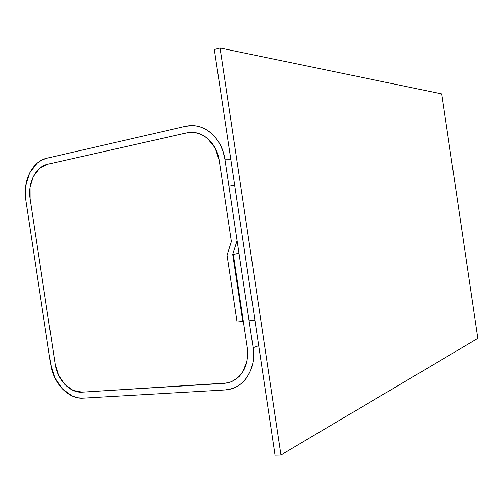 <?xml version="1.0" encoding="UTF-8"?>
<svg xmlns="http://www.w3.org/2000/svg" width="503" height="503" viewBox="0 0 503 503"><rect width="100%" height="100%" fill="white"/><g stroke="black" fill="none" stroke-linecap="round" stroke-linejoin="round"><path stroke-width="0.75" d="M224.866 159.137L230.764 159.174L224.866 159.137L237.089 240.66L224.866 159.137C222.276 140.205 207.399 125.385 191.85 125.618L185.456 126.328L46.848 158.231L185.456 126.328C189.782 125.329 194.133 125.379 198.503 126.467C202.872 127.573 206.922 129.655 210.65 132.717L215.768 137.891L219.949 144.204L223.03 151.378L224.866 159.137M238.988 253.33L232.719 254.386L237.089 240.66L232.719 254.386L238.988 253.33M243.326 321.247L242.773 321.417L232.719 254.386L242.773 321.417L243.326 321.247M237.064 321.989L242.773 321.417L237.064 321.989L227.042 255.197L237.064 321.989L243.345 321.36L247.363 348.158C248.847 365.323 243.024 376.69 229.896 382.261L224.074 383.387L82.31 392.158C70.024 393.208 57.292 379.822 55.154 364.103L30.067 198.817C27.432 183.117 35.663 166.682 47.76 164.242L186.45 132.93L191.486 132.364C204.532 132.063 217.026 144.455 219.189 160.294L231.374 241.522L227.042 255.197L231.374 241.522L219.189 160.294L215.114 147.888L207.399 138.331L202.558 135.1L198.088 133.308L192.649 132.383L186.45 132.93L47.76 164.242L39.536 168.455L33.324 176.503L30.017 187.154L30.067 198.817L55.154 364.103L58.562 375.251L64.881 384.487L73.199 390.435L82.31 392.158L224.074 383.387L227.934 382.821L231.606 381.626L237.655 377.898L242.521 372.402L247.099 361.135L247.363 348.158L233.291 254.304L247.363 348.158C248.847 365.323 243.024 376.69 229.896 382.261L224.074 383.387L82.31 392.158C70.024 393.208 57.292 379.822 55.154 364.103L30.067 198.817C27.432 183.117 35.663 166.682 47.76 164.242L186.45 132.93L191.486 132.364C204.532 132.063 217.026 144.455 219.189 160.294L231.374 241.522L227.042 255.197L237.064 321.989L243.345 321.36L247.363 348.158L247.099 361.135L242.521 372.402L239.415 376.263L235.756 379.344L231.606 381.626L227.18 382.984L82.31 392.158L73.199 390.435L64.881 384.487L58.562 375.251L55.154 364.103L30.067 198.817L30.017 187.154L33.324 176.503L39.536 168.455L47.76 164.242L187.223 132.773L191.869 132.358L195.755 132.754L199.609 133.804L203.985 135.898L207.399 138.331L215.114 147.888L219.189 160.294L231.374 241.522L227.042 255.197L237.064 321.989M238.988 253.342L233.291 254.304L238.988 253.342M239.013 253.493L233.291 254.304L239.013 253.493L253.128 347.68L239.013 253.493M258.718 345.693L253.128 347.68C256.109 366.021 246.791 383.946 232.386 388.53L225.061 389.957L83.215 398.143L225.061 389.957C229.494 389.706 233.631 388.448 237.491 386.191C241.346 383.921 244.609 380.809 247.275 376.848L250.651 370.485L252.802 363.304L253.65 355.596L253.128 347.68L258.718 345.693M83.215 398.143C68.465 399.325 53.274 383.267 50.715 364.468L25.703 199.71L50.715 364.468L54.789 377.81L62.334 388.882L72.294 396.037L77.732 397.772L83.215 398.143M25.703 199.71C22.553 180.942 32.343 161.23 46.848 158.231L41.699 160.124L36.996 163.324L29.576 172.994L25.634 185.752L25.703 199.71M254.895 320.204L249.098 320.782L228.909 186.11L234.643 185.047L254.895 320.204L249.098 320.782L228.909 186.11L234.643 185.047L254.895 320.204M281.001 454.926L275.097 455.02L214.335 49.546L220.037 47.98L281.001 454.926L477.85 338.356L281.001 454.926L275.097 455.02L214.335 49.546L220.037 47.98L441.716 93.898L220.037 47.98L281.001 454.926M477.85 338.356L441.716 93.898L477.85 338.356"/></g></svg>
